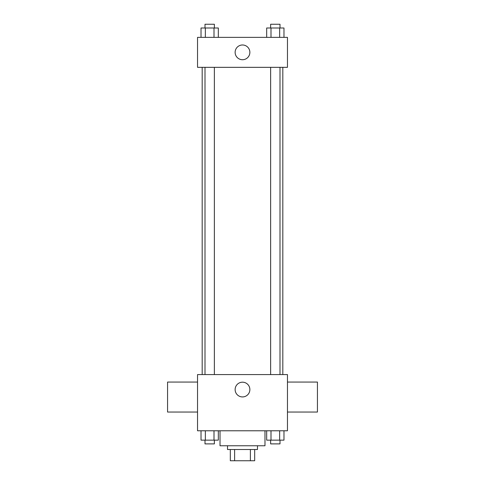 <?xml version="1.0" encoding="UTF-8"?>
<svg xmlns="http://www.w3.org/2000/svg" width="485" height="485" viewBox="0 0 485 485"><rect width="100%" height="100%" fill="white"/><g stroke="black" fill="none" stroke-linecap="round" stroke-linejoin="round"><path stroke-width="0.73" d="M250.387 449.51L250.387 460.75L230.32 460.75L230.32 449.51M250.387 460.75L254.68 460.75L254.68 449.51L254.68 460.75M257.486 445.763L257.486 449.51L227.513 449.51L227.513 445.763M234.613 449.51L234.613 460.75M220.02 430.777L220.02 445.763L264.98 445.763L264.98 430.777M287.459 430.777L197.54 430.777L197.54 374.572L287.459 374.572L287.459 430.777M249.866 389.564A7.366 7.366 0 0 1 238.814 395.942A7.366 7.366 0 0 1 238.814 383.18A7.366 7.366 0 0 1 249.866 389.564M287.459 412.044L317.439 412.044L317.439 382.065L287.459 382.065M197.54 382.065L167.561 382.065L167.561 412.044L197.54 412.044M282.816 67.336L282.816 374.572M270.636 374.572L270.636 67.336M214.364 67.336L214.364 374.572M287.459 67.336L197.54 67.336L197.54 37.363L287.459 37.363L287.459 67.336M249.866 52.35A7.366 7.366 0 0 1 238.814 58.733A7.366 7.366 0 0 1 238.814 45.972A7.366 7.366 0 0 1 249.866 52.35M283.974 37.363L283.974 27.997L266.671 27.997L266.671 37.363M279.651 27.997L279.651 37.363M270.994 27.997L270.994 37.363M270.636 27.997L270.636 24.25L280.003 24.25L280.003 27.997M218.329 37.363L218.329 27.997L201.026 27.997L201.026 37.363M214.006 27.997L214.006 37.363M205.349 27.997L205.349 37.363M204.997 27.997L204.997 24.25L214.364 24.25L214.364 27.997M283.974 430.777L283.974 440.144L266.671 440.144L266.671 430.777M279.651 430.777L279.651 440.144M270.994 430.777L270.994 440.144M280.003 440.144L280.003 443.89L270.636 443.89L270.636 440.144M218.329 430.777L218.329 440.144L201.026 440.144L201.026 430.777M214.006 430.777L214.006 440.144M205.349 430.777L205.349 440.144M214.364 440.144L214.364 443.89L204.997 443.89L204.997 440.144M202.184 67.336L202.184 374.572M280.003 374.572L280.003 67.336M204.997 67.336L204.997 374.572"/></g></svg>
